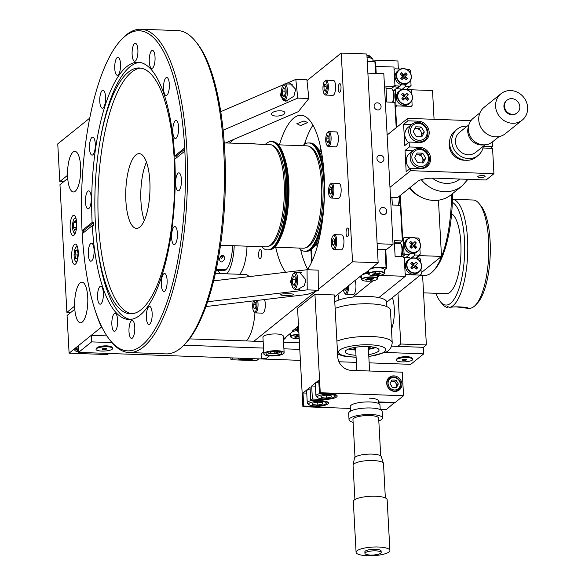 <?xml version="1.0" encoding="UTF-8"?>
<svg xmlns="http://www.w3.org/2000/svg" width="585" height="585" viewBox="0 0 585 585"><rect width="100%" height="100%" fill="white"/><g stroke="black" fill="none" stroke-linecap="round" stroke-linejoin="round"><path stroke-width="0.88" d="M409.522 187.975A27.093 24.694 51.2 0 0 421.302 197.225M386.868 306.657L386.612 301.97A27.093 6.91 176.9 0 0 368.243 296.441A27.093 6.91 176.9 0 0 334.781 301.911M386.743 211.17A3.685 3.356 51.2 0 0 380.945 208.172A3.685 3.356 51.2 0 0 381.91 214.19A3.685 3.356 51.2 0 0 386.743 211.17M383.906 158.849A3.685 3.356 51.2 0 0 378.115 155.851A3.685 3.356 51.2 0 0 379.08 161.869A3.685 3.356 51.2 0 0 383.906 158.849M381.076 106.528A3.685 3.356 51.2 0 0 375.278 103.53A3.685 3.356 51.2 0 0 376.243 109.549A3.685 3.356 51.2 0 0 381.076 106.528M377.42 249.217L386.539 249.539L393.054 244.296L383.811 73.725L367.885 73.154M393.054 244.296L377.128 243.726M398.348 68.928L397.917 60.964L372.908 60.065M304.003 120.978L296.873 123.698L300.602 125.563L307.717 122.521L304.003 120.978M279.389 144.868A81.556 26.34 92.1 0 1 300.968 115.274A81.556 26.34 92.1 0 1 324.163 175.727A81.556 26.34 92.1 0 1 307.425 269.736M312.924 125.168A81.556 26.34 -87.9 0 0 304.419 144.341M238.183 358.122A8.468 2.157 176.9 0 0 238.139 358.378A8.468 2.157 176.9 0 0 243.879 360.104A8.468 2.157 176.9 0 0 253.795 358.685M341.004 86.814A4.307 1.389 -87.9 0 0 339.775 83.626A4.307 1.389 -87.9 0 0 338.24 89.044A4.307 1.389 -87.9 0 0 339.468 92.233A4.307 1.389 -87.9 0 0 341.004 86.814M348.821 231.229A4.307 1.389 -87.9 0 0 347.6 228.033A4.307 1.389 -87.9 0 0 346.064 233.452A4.307 1.389 -87.9 0 0 347.285 236.647A4.307 1.389 -87.9 0 0 348.821 231.229M352.528 261.824L378.159 262.745L366.846 53.981L341.223 53.059L352.528 261.824L318.306 289.385M378.159 262.745L365.259 273.136L364.236 273.093L334.518 297.026M258.797 358.868L256.581 360.66L230.951 359.738L230.848 357.859M293.312 330.211L293.356 331.037L283.381 339.073M258.614 255.396A4.658 1.506 -87.9 0 0 260.347 258.687A4.658 1.506 -87.9 0 0 261.597 252.991A4.658 1.506 -87.9 0 0 259.857 249.7A4.658 1.506 -87.9 0 0 258.614 255.396M285.655 272.274A81.556 26.34 92.1 0 1 275.696 247.221M316.192 291.081L253.956 341.209M233.174 357.947L230.951 359.738M229.459 143.069L234.263 139.201M307.001 80.62L341.223 53.059M298.518 326.02L292.332 331L293.356 331.037M300.624 249.539A81.556 26.34 -87.9 0 0 307.732 269.283M410.721 89.768L432.512 90.543L434.07 119.303M438.45 200.187L441.492 256.405L421.2 272.749M395.065 106.536L395.504 106.185L396.652 127.354M400.33 195.383L402.641 238.036L402.202 238.387M411.606 105.958L411.65 106.762L410.765 106.733M396.645 106.221L395.504 106.185M403.672 238.073L402.641 238.036M441.492 256.405L419.708 255.623L419.657 254.702M416.842 257.934L419.708 255.623M319.98 150.937A81.286 26.252 92.1 0 1 320.748 148.151M394.378 242.68L399.95 242.885L402.341 240.954L394.268 240.662L395.131 256.522L403.204 256.815L403.24 257.554L404.264 257.59L405.281 276.317L378.846 297.611M375.826 66.376L393.946 67.034L394.963 85.761L393.939 85.724L393.976 86.463L391.584 88.386L386.012 88.189M391.584 88.386A8.212 2.654 92.1 0 0 391.175 88.818L394.963 85.761M396.206 127.713L394.831 102.324L386.765 102.031L385.903 86.171L393.976 86.463M402.341 240.954L400.411 205.32L392.338 205.028L391.935 197.511M379.65 275.352L377.53 277.107M405.281 276.317L379.65 275.396M310.92 250.212A4.797 1.55 -87.9 0 0 310.942 249.766M372.879 280.851L352.718 297.092M317.187 246.921A81.286 26.252 92.1 0 1 316.624 244.084M390.144 88.781L390.67 88.357M399.54 243.309A8.212 2.654 92.1 0 1 399.95 242.885M411.877 100.569L412.132 105.41L411.182 106.397L397.061 105.892L395.994 104.825L395.182 89.79L396.133 88.796L400.323 88.942L401.237 89.863M405.829 89.344L410.26 89.3L411.321 90.368L411.504 93.666M403.387 94.836L403.891 94.426M393.434 90.96L396.133 88.796M393.508 91.136L395.182 89.79M395.014 105.614L395.994 104.825M407.694 98.697A4.27 3.89 51.2 0 0 407.716 98.258M396.396 88.452A6.398 2.069 92.1 0 1 395.796 85.732M394.085 69.586L395.05 68.811L400.703 69.015M406.202 69.213L409.178 69.322L410.239 70.39L410.385 73.066M402.465 74.726L403.131 74.185M401.69 89.666L405.91 86.266L404.484 84.84M393.398 90.872L399.409 86.032M406.677 89.176L410.1 86.419L405.91 86.266M410.758 79.969L411.058 85.425L410.1 86.419M403.343 75.948L405.2 74.441M406.582 78.097A4.27 3.89 51.2 0 0 406.597 77.659M405.975 75.436A4.27 3.89 51.2 0 0 404.703 74.024M401.478 84.701L400.169 86.061L395.979 85.907L394.912 84.84L394.1 69.805L395.05 68.811M396.747 88.818L400.169 86.061M399.065 81.271A7.693 7.013 51.2 0 0 409.354 81.644A7.693 7.013 51.2 0 0 408.791 71.136A7.693 7.013 51.2 0 0 398.495 70.763A7.693 7.013 51.2 0 0 399.065 81.271M408.871 71.026A7.963 7.261 -128.8 0 1 408.835 82.478A7.963 7.261 -128.8 0 1 398.809 81.52A7.963 7.261 -128.8 0 1 398.846 70.068A7.963 7.261 -128.8 0 1 408.871 71.026M398.846 70.068L397.646 71.034A7.963 7.261 51.2 0 0 397.61 82.485A7.963 7.261 51.2 0 0 407.643 83.443L408.835 82.478M403.825 77.681L402.027 79.553L403.825 77.681L406.195 79.699L407.394 78.456L405.383 76.445L407.16 74.2L405.822 72.854L403.665 74.719L401.654 72.708L402.889 75.494L402.451 75.955M401.654 72.708L400.462 73.959L402.487 76.335L400.688 78.214L402.027 79.553M401.727 77.132L402.97 78.368M403.694 77.783L404.418 77.03L402.889 75.494M404.418 77.03L407.394 78.456M404.03 74.734L403.116 75.465L403.884 74.726M409.902 91.735A7.693 7.013 51.2 0 0 399.613 91.362A7.693 7.013 51.2 0 0 400.177 101.87A7.693 7.013 51.2 0 0 410.473 102.243A7.693 7.013 51.2 0 0 409.902 91.735M399.921 102.119A7.963 7.261 -128.8 0 1 399.957 90.668A7.963 7.261 -128.8 0 1 409.99 91.626A7.963 7.261 -128.8 0 1 409.953 103.077A7.963 7.261 -128.8 0 1 399.921 102.119M399.957 90.668L398.765 91.633A7.963 7.261 51.2 0 0 398.729 103.084A7.963 7.261 51.2 0 0 408.754 104.042L409.953 103.077M404.944 98.28L407.314 100.298L408.513 99.055L406.48 96.671L408.279 94.799L405.537 97.629L404.008 96.094L401.807 98.814L403.145 100.152L404.944 98.28L403.145 100.152M404.813 98.382L405.537 97.629L408.513 99.055M408.279 94.799L406.941 93.454L404.783 95.318L402.772 93.307L403.869 96.05L405.003 95.326M402.846 97.732L404.081 98.967M402.772 93.307L401.573 94.558L403.584 96.569M412.476 244.662L410.926 245.912M413.617 253.561L415.043 254.987L419.24 255.14L420.191 254.146L419.898 248.691M419.525 241.788L419.379 239.111L418.312 238.044L415.343 237.934M419.24 255.14L415.818 257.897M415.043 254.987L410.831 258.387M409.836 237.737L404.184 237.532L403.233 238.526L404.052 253.561L405.112 254.629L409.31 254.782L410.611 253.422M409.31 254.782L405.888 257.539M405.112 254.629L402.436 256.786M404.052 253.561L401.771 255.396M415.24 248.333A4.27 3.89 51.2 0 0 415.716 246.819M403.233 238.526L402.253 239.316M404.184 237.532L402.239 239.097M410.377 258.577L409.463 257.663L405.266 257.517L404.315 258.504L405.127 273.546L406.195 274.614L420.322 275.118L386.634 302.255M406.195 274.614L405.229 275.389M420.637 262.387L420.461 259.089L419.394 258.022L414.962 258.065M413.237 264.91L412.725 265.319M420.322 275.118L421.273 274.124L421.01 269.29M416.352 268.932A4.27 3.89 51.2 0 0 416.834 267.418M408.747 260.084A7.693 7.013 51.2 0 0 409.317 270.592A7.693 7.013 51.2 0 0 419.613 270.965A7.693 7.013 51.2 0 0 419.043 260.457A7.693 7.013 51.2 0 0 408.747 260.084M419.716 271.228A7.963 7.261 -128.8 0 1 419.087 271.798A7.963 7.261 -128.8 0 1 408.74 270.504A7.963 7.261 -128.8 0 1 408.469 259.967A7.963 7.261 -128.8 0 1 409.098 259.389A7.963 7.261 -128.8 0 1 419.445 260.683A7.963 7.261 -128.8 0 1 419.716 271.228M409.098 259.389L407.899 260.354A7.963 7.261 51.2 0 0 407.277 260.925A7.963 7.261 51.2 0 0 407.548 271.462A7.963 7.261 51.2 0 0 417.895 272.764L419.087 271.798M415.642 265.765L414.728 266.497L417.646 267.776L415.621 265.393L417.419 263.521L414.677 266.343L413.142 264.815L412.703 265.276M417.419 263.521L416.081 262.175L414.136 264.047M413.368 264.786L413.917 264.04L411.913 262.029L413.003 264.771M411.913 262.029L410.714 263.279L412.739 265.656L410.941 267.535L412.279 268.873L414.078 267.001L416.447 269.02L417.646 267.776M411.979 266.446L413.303 267.776L412.279 268.873M413.917 264.04L414.282 264.054M418.494 250.365A7.693 7.013 51.2 0 0 417.924 239.857A7.693 7.013 51.2 0 0 407.635 239.484A7.693 7.013 51.2 0 0 408.198 249.992A7.693 7.013 51.2 0 0 418.494 250.365M407.357 239.367A7.963 7.261 -128.8 0 1 407.979 238.79A7.963 7.261 -128.8 0 1 418.326 240.084A7.963 7.261 -128.8 0 1 418.597 250.629A7.963 7.261 -128.8 0 1 417.975 251.199A7.963 7.261 -128.8 0 1 407.621 249.905A7.963 7.261 -128.8 0 1 407.357 239.367M407.979 238.79L406.787 239.755A7.963 7.261 51.2 0 0 406.158 240.325A7.963 7.261 51.2 0 0 406.429 250.863A7.963 7.261 51.2 0 0 416.776 252.164L417.975 251.199M410.794 241.429L411.891 244.172L412.805 243.44L410.794 241.429L409.595 242.68L411.606 244.691L409.829 246.936L411.167 248.274L413.324 246.409L415.335 248.42L416.535 247.177L414.524 245.166L413.61 245.897L416.535 247.177M414.524 245.166L416.301 242.921L413.558 245.744L412.03 244.216L411.591 244.676M416.301 242.921L414.962 241.576L413.025 243.448M410.867 245.846L412.191 247.177L411.167 248.274M312.156 261.064L311.52 249.312M305.787 143.544L305.633 140.656M294.957 328.887L297.304 329.062M311.571 262.336L310.891 249.802M305.158 143.873L305.07 142.309M289.239 334.357L290.46 334.401M297.348 329.874L293.787 329.83M298.979 334.518A7.693 1.96 176.9 0 0 295.147 334.912A7.693 1.96 176.9 0 0 291.169 337.421A7.693 1.96 176.9 0 0 299.191 338.423M291.045 337.304A7.963 2.033 -3.1 0 1 290.891 337.187A7.963 2.033 -3.1 0 1 290.584 336.667A7.963 2.033 -3.1 0 1 295.015 334.591A7.963 2.033 -3.1 0 1 298.964 334.189M297.392 330.671A7.963 2.033 176.9 0 0 294.818 330.993A7.963 2.033 176.9 0 0 292.851 331.446M299.067 336.104L297.604 335.512L295.908 335.812L297.165 336.397L297.121 335.593M297.165 336.397L294.489 336.945L295.33 337.34L297.875 336.887L297.809 335.607M295.798 336.719L295.33 337.34M298.182 335.783L298.24 336.901L299.132 337.318M298.24 336.901L297.875 336.887M299.089 336.521L298.913 336.097M297.882 331.797A7.963 2.033 -3.1 0 1 297.728 331.68A7.963 2.033 -3.1 0 1 297.421 331.161A7.963 2.033 -3.1 0 1 298.738 329.947M298.54 326.35A7.963 2.033 176.9 0 0 297.224 327.563L297.421 331.161M298.752 330.335A7.693 1.96 176.9 0 0 298.006 331.914A7.693 1.96 176.9 0 0 298.862 332.36M372.66 267.169L386.078 267.652L386.743 267.967L384.279 269.956M367.248 61.388L374.919 61.659L375.555 73.432M385.091 249.488L386.078 267.652M374.919 61.659L375.592 61.973L376.214 73.454M385.742 249.517L386.743 267.967M368.418 271.791L366.985 271.74M366.027 272.515L368.462 272.603M361.574 277.129L359.439 276.961M376.557 278.007A7.693 1.96 176.9 0 0 366.89 277.539A7.693 1.96 176.9 0 0 362.283 280.149A7.693 1.96 176.9 0 0 362.773 280.449A7.693 1.96 176.9 0 0 370.451 281.144A7.693 1.96 176.9 0 0 377.106 279.345A7.693 1.96 176.9 0 0 376.557 278.007M362.159 280.032A7.963 2.033 -3.1 0 1 362.005 279.915A7.963 2.033 -3.1 0 1 361.698 279.396A7.963 2.033 -3.1 0 1 367.789 277.085A7.963 2.033 -3.1 0 1 376.784 277.707A7.963 2.033 -3.1 0 1 377.603 278.533A7.963 2.033 -3.1 0 1 377.354 279.089A7.963 2.033 -3.1 0 1 377.215 279.213M368.506 273.4A7.963 2.033 176.9 0 0 361.757 275.25A7.963 2.033 176.9 0 0 361.501 275.798L361.698 279.396M361.896 275.118A7.693 1.96 -3.1 0 1 362.005 274.994A7.693 1.96 -3.1 0 1 368.499 273.21M366.912 279.447L366.444 280.069L368.996 279.615L368.923 278.336M369.296 278.511L368.996 279.615M369.354 279.63L370.612 280.222L372.309 279.915L371.051 279.33L373.727 278.782L372.886 278.387L369.976 278.826L368.718 278.241L367.022 278.54L368.279 279.125L368.236 278.321M370.612 280.222L370.027 278.826M371.753 278.592L371.965 279.096M368.279 279.125L365.603 279.674L366.444 280.069M368.996 274.526A7.963 2.033 -3.1 0 1 368.842 274.409A7.963 2.033 -3.1 0 1 368.535 273.89A7.963 2.033 -3.1 0 1 374.627 271.579A7.963 2.033 -3.1 0 1 383.621 272.2A7.963 2.033 -3.1 0 1 384.44 273.027A7.963 2.033 -3.1 0 1 384.191 273.583A7.963 2.033 -3.1 0 1 384.053 273.707M384.44 273.027L384.25 269.436A7.963 2.033 176.9 0 0 383.935 268.91A7.963 2.033 176.9 0 0 383.424 268.603A7.963 2.033 176.9 0 0 370.802 268.669M371.131 268.405A7.693 1.96 -3.1 0 1 383.168 268.383A7.693 1.96 -3.1 0 1 383.665 268.683A7.693 1.96 -3.1 0 1 383.782 268.8M369.61 274.943A7.693 1.96 176.9 0 0 377.288 275.637A7.693 1.96 176.9 0 0 383.943 273.839A7.693 1.96 176.9 0 0 383.394 272.5A7.693 1.96 176.9 0 0 373.727 272.032A7.693 1.96 176.9 0 0 369.12 274.643A7.693 1.96 176.9 0 0 369.61 274.943M375.833 274.109L377.449 274.709L379.146 274.409L378.012 273.721L380.564 273.275L379.723 272.881L376.813 273.319L375.555 272.734L373.859 273.034L374.992 273.721L372.448 274.168L373.281 274.562L375.833 274.109L375.76 272.829M377.449 274.709L376.864 273.319M378.59 273.085L378.802 273.583M373.749 273.941L373.281 274.562M367.036 57.491A7.693 1.96 -3.1 0 1 371.789 58.273A7.693 1.96 -3.1 0 1 372.287 58.573A7.693 1.96 -3.1 0 1 372.404 58.69M372.989 61.593L372.872 59.319A7.963 2.033 176.9 0 0 372.557 58.8A7.963 2.033 176.9 0 0 372.045 58.493A7.963 2.033 176.9 0 0 367.051 57.681M367.241 61.279A7.963 2.033 -3.1 0 1 369.895 61.483M218.154 270.467A30.347 9.799 -87.9 0 0 219.982 273.575M226.812 273.824A30.347 9.799 -87.9 0 0 234.212 245.722M239.631 274.285A30.347 9.799 -87.9 0 0 247.031 246.19M240.157 358.195A6.45 1.645 176.9 0 0 240.406 358.693A6.45 1.645 176.9 0 0 245.495 359.599A6.45 1.645 176.9 0 0 251.821 358.62M242.402 358.276L245.188 359.051L245.152 358.378M249.473 358.532L245.188 359.051M366.919 55.275A7.437 1.894 -3.1 0 1 370.203 56.204L371.241 57.081A8.468 2.157 -3.1 0 1 371.57 57.63L371.607 58.193M366.956 55.97A8.468 2.157 -3.1 0 1 371.241 57.081M386.034 88.635L391.475 88.825A7.466 2.413 92.1 0 1 392.279 89.308A7.466 2.413 92.1 0 1 393.595 94.36A7.466 2.413 92.1 0 1 392.469 102.236M392.279 89.308L392.966 90.134A6.61 2.135 92.1 0 1 394.129 94.609A6.61 2.135 92.1 0 1 392.762 102.251M399.102 196.377A7.466 2.413 92.1 0 1 399.175 197.357A7.466 2.413 92.1 0 1 398.049 205.233M399.548 196.012A6.61 2.135 92.1 0 1 399.709 197.606A6.61 2.135 92.1 0 1 398.341 205.247M394.407 243.126L399.84 243.323A7.466 2.413 92.1 0 1 400.645 243.799A7.466 2.413 92.1 0 1 401.968 248.859A7.466 2.413 92.1 0 1 400.835 256.735M400.645 243.799L401.332 244.625A6.61 2.135 92.1 0 1 402.502 249.108A6.61 2.135 92.1 0 1 401.134 256.742M248.135 143.742A7.466 2.413 -87.9 0 0 248.12 143.727A7.466 2.413 -87.9 0 0 247.528 143.471A7.466 2.413 -87.9 0 0 246.914 143.698M255.396 143.998A7.466 2.413 -87.9 0 0 255.382 143.99A7.466 2.413 -87.9 0 0 254.797 143.734L247.528 143.471M360.733 277.1A6.61 2.135 -87.9 0 0 360.886 277.707A6.61 2.135 -87.9 0 0 361.596 279.22A6.61 2.135 -87.9 0 0 361.691 279.33L361.596 279.22M325.852 81.198A6.61 2.135 -87.9 0 0 324.587 81.337A6.61 2.135 -87.9 0 0 322.957 87.501A6.61 2.135 -87.9 0 0 324.141 93.768A6.61 2.135 -87.9 0 0 324.331 93.966A6.61 2.135 -87.9 0 0 327.095 89.293A6.61 2.135 -87.9 0 0 325.852 81.198M324.141 93.768L324.821 94.595A7.466 2.413 -87.9 0 0 325.041 94.814A7.466 2.413 -87.9 0 0 325.626 95.07A7.466 2.413 -87.9 0 0 328.258 88.627A7.466 2.413 -87.9 0 0 326.759 80.401A7.466 2.413 -87.9 0 0 326.167 80.145A7.466 2.413 -87.9 0 0 325.326 80.562L324.587 81.337M325.626 95.07L332.894 95.333A7.466 2.413 -87.9 0 0 335.519 88.891A7.466 2.413 -87.9 0 0 334.02 80.664A7.466 2.413 -87.9 0 0 333.428 80.408L326.167 80.145M323.944 86.595L324.141 90.251L325.289 91.231L326.24 88.562L326.042 84.905L324.894 83.926L323.944 86.595L326.137 86.675M325.618 90.302L324.141 90.251M334.218 235.689A6.61 2.135 -87.9 0 0 332.953 235.835A6.61 2.135 -87.9 0 0 331.322 241.993A6.61 2.135 -87.9 0 0 332.507 248.259A6.61 2.135 -87.9 0 0 332.697 248.457A6.61 2.135 -87.9 0 0 335.468 243.784A6.61 2.135 -87.9 0 0 334.218 235.689M332.507 248.259L333.187 249.086A7.466 2.413 -87.9 0 0 333.406 249.312A7.466 2.413 -87.9 0 0 333.998 249.561A7.466 2.413 -87.9 0 0 336.624 243.119A7.466 2.413 -87.9 0 0 335.125 234.892A7.466 2.413 -87.9 0 0 334.532 234.636A7.466 2.413 -87.9 0 0 333.691 235.06L332.953 235.835M333.998 249.561L341.26 249.824A7.466 2.413 -87.9 0 0 343.885 243.382A7.466 2.413 -87.9 0 0 342.386 235.155A7.466 2.413 -87.9 0 0 341.801 234.899L334.532 234.636M332.309 241.093L332.507 244.742L333.655 245.722L334.605 243.053L334.408 239.404L333.26 238.417L332.309 241.093L334.503 241.174M333.984 244.801L332.507 244.742M331.432 184.187A6.61 2.135 -87.9 0 0 330.167 184.333A6.61 2.135 -87.9 0 0 328.536 190.498A6.61 2.135 -87.9 0 0 329.713 196.765A6.61 2.135 -87.9 0 0 329.911 196.955A6.61 2.135 -87.9 0 0 332.675 192.289A6.61 2.135 -87.9 0 0 331.432 184.187M329.713 196.765L330.401 197.591A7.466 2.413 -87.9 0 0 330.62 197.81A7.466 2.413 -87.9 0 0 331.205 198.066A7.466 2.413 -87.9 0 0 333.83 191.624A7.466 2.413 -87.9 0 0 332.331 183.398A7.466 2.413 -87.9 0 0 331.746 183.142A7.466 2.413 -87.9 0 0 330.905 183.558L330.167 184.333M331.205 198.066L338.474 198.33A7.466 2.413 -87.9 0 0 341.099 191.887A7.466 2.413 -87.9 0 0 339.6 183.661A7.466 2.413 -87.9 0 0 339.007 183.405L331.746 183.142M329.516 189.591L329.721 193.247L330.869 194.227L331.819 191.558L331.622 187.902L330.474 186.922L329.516 189.591L331.717 189.672M331.198 193.299L329.721 193.247M328.638 132.693A6.61 2.135 -87.9 0 0 327.373 132.839A6.61 2.135 -87.9 0 0 325.743 139.003A6.61 2.135 -87.9 0 0 326.927 145.263A6.61 2.135 -87.9 0 0 327.117 145.46A6.61 2.135 -87.9 0 0 329.889 140.788A6.61 2.135 -87.9 0 0 328.638 132.693M326.927 145.263L327.615 146.089A7.466 2.413 -87.9 0 0 327.827 146.316A7.466 2.413 -87.9 0 0 328.419 146.564A7.466 2.413 -87.9 0 0 331.044 140.122A7.466 2.413 -87.9 0 0 329.545 131.896A7.466 2.413 -87.9 0 0 328.953 131.647A7.466 2.413 -87.9 0 0 328.119 132.064L327.373 132.839M328.419 146.564L335.68 146.828A7.466 2.413 -87.9 0 0 338.305 140.385A7.466 2.413 -87.9 0 0 336.806 132.159A7.466 2.413 -87.9 0 0 336.221 131.903L328.953 131.647M326.73 138.097L326.927 141.745L328.075 142.725L329.026 140.056L328.828 136.407L327.68 135.427L326.73 138.097L328.924 138.177M328.404 141.804L326.927 141.745M253.407 300.887A6.61 2.135 -87.9 0 0 253.868 311.586A6.61 2.135 -87.9 0 0 254.058 311.783A6.61 2.135 -87.9 0 0 256.588 308.58A6.61 2.135 -87.9 0 0 256.42 300.529M253.868 311.586L254.555 312.412A7.466 2.413 -87.9 0 0 254.767 312.639A7.466 2.413 -87.9 0 0 255.36 312.895A7.466 2.413 -87.9 0 0 257.729 308.478A7.466 2.413 -87.9 0 0 257.568 300.39M255.36 312.895L262.621 313.158A7.466 2.413 -87.9 0 0 265.115 307.973A7.466 2.413 -87.9 0 0 264.471 299.571M253.671 304.419L253.868 308.076L255.016 309.055L255.967 306.379L255.769 302.73L254.621 301.75L253.671 304.419L255.872 304.5M255.352 308.127L253.868 308.076M343.461 289.831A6.61 2.135 -87.9 0 0 343.79 291.476A6.61 2.135 -87.9 0 0 344.506 292.99A6.61 2.135 -87.9 0 0 347.6 286.489M344.506 292.99L345.187 293.816A7.466 2.413 -87.9 0 0 345.991 294.292L353.26 294.555A7.466 2.413 -87.9 0 0 355.658 289.992A7.466 2.413 -87.9 0 0 355.402 281.816A7.466 2.413 -87.9 0 0 354.927 280.595M345.991 294.292A7.466 2.413 -87.9 0 0 348.682 285.619M346.422 287.857L345.925 287.842M344.58 288.924L345.018 290.452L346.232 289.48L346.481 287.396M338.854 300.032A7.466 2.413 -87.9 0 0 338.313 295.586A7.466 2.413 -87.9 0 0 337.83 294.365M398.656 86.01A4.27 1.375 -87.9 0 0 398.758 86.383A4.27 1.375 -87.9 0 0 398.794 86.521M246.168 340.923A33.871 10.94 -87.9 0 0 254.958 312.77M249.108 276.632A33.871 10.94 -87.9 0 0 245.473 274.497L215.412 273.407M286.445 336.609A30.457 9.835 92.1 0 1 283.418 339.709M296.858 272.339L299.242 272.003L305.999 279.937L304.237 285.824L297.29 289.721L295.001 289.217M293.143 288.032L290.526 281.78L292.178 276.076M284.851 295.418A6.771 0.863 -0.5 0 1 280.273 294.635A6.771 0.863 -0.5 0 1 289.246 293.743A6.771 0.863 -0.5 0 1 293.824 294.526A6.771 0.863 -0.5 0 1 284.851 295.418M213.664 280.858L307.052 269.729L307.213 289.882L318.313 290.277L307.315 294.46L205.971 306.547M307.052 269.729L318.152 270.124L318.313 290.277M207.638 301.75L307.213 289.882M287.988 84.028L290.321 83.692L295.674 89.227L293.897 96.225L285.809 101.315L280.449 95.772L281.48 90.178M276.069 116.057A6.771 2.559 -5.9 0 1 271.433 114.126A6.771 2.559 -5.9 0 1 280.273 110.799A6.771 2.559 -5.9 0 1 284.91 112.729A6.771 2.559 -5.9 0 1 276.069 116.057M285.261 83.926L295.813 79.392L297.758 98.112L308.858 98.507L298.343 111.647L225.591 142.93M220.728 111.676L283.93 84.503M295.813 79.392L306.913 79.794L308.858 98.507M223.119 130.199L297.758 98.112M286.087 90.426A7.437 2.398 -87.9 0 0 283.14 85.33A7.437 2.398 -87.9 0 0 281.319 94.265A7.437 2.398 -87.9 0 0 282.635 99.304A7.437 2.398 -87.9 0 0 285.144 97.856A7.437 2.398 -87.9 0 0 286.087 90.426M282.635 99.304L283.462 100.298A8.468 2.735 -87.9 0 0 284.376 100.839A8.468 2.735 -87.9 0 0 287.396 90.192A8.468 2.735 -87.9 0 0 284.983 83.918A8.468 2.735 -87.9 0 0 284.032 84.394L283.14 85.33M285.063 91.18L282.219 91.077L282.475 95.801L284.39 95.867M282.219 91.077L283.447 87.626L284.939 88.891L285.195 93.615L283.959 97.066L282.475 95.801M294.76 273.524A7.437 2.398 -87.9 0 0 293.341 273.685A7.437 2.398 -87.9 0 0 291.505 280.617A7.437 2.398 -87.9 0 0 292.836 287.659A7.437 2.398 -87.9 0 0 293.056 287.878A7.437 2.398 -87.9 0 0 296.164 282.628A7.437 2.398 -87.9 0 0 294.76 273.524M292.836 287.659L293.663 288.661A8.468 2.735 -87.9 0 0 293.911 288.91A8.468 2.735 -87.9 0 0 294.577 289.202A8.468 2.735 -87.9 0 0 297.553 281.897A8.468 2.735 -87.9 0 0 295.856 272.566A8.468 2.735 -87.9 0 0 295.184 272.274A8.468 2.735 -87.9 0 0 294.233 272.749L293.341 273.685M292.42 279.433L292.675 284.156L294.16 285.421L295.396 281.97L295.14 277.246L293.655 275.981L292.42 279.433L295.264 279.535M294.591 284.23L292.675 284.156M117.161 57.586A8.994 2.903 -87.9 0 0 114.711 67.392A8.994 2.903 -87.9 0 0 117.307 75.26A8.994 2.903 -87.9 0 0 118.104 74.953A8.994 2.903 -87.9 0 0 120.554 65.154A8.994 2.903 -87.9 0 0 117.958 57.279A8.994 2.903 -87.9 0 0 117.161 57.586M175.237 120.817A8.994 2.903 -87.9 0 0 172.787 130.623A8.994 2.903 -87.9 0 0 175.383 138.491A8.994 2.903 -87.9 0 0 176.18 138.192A8.994 2.903 -87.9 0 0 178.63 128.386A8.994 2.903 -87.9 0 0 176.034 120.51A8.994 2.903 -87.9 0 0 175.237 120.817M87.882 191.163A8.994 2.903 -87.9 0 0 85.432 200.969A8.994 2.903 -87.9 0 0 88.028 208.845A8.994 2.903 -87.9 0 0 88.825 208.538A8.994 2.903 -87.9 0 0 91.275 198.732A8.994 2.903 -87.9 0 0 88.679 190.864A8.994 2.903 -87.9 0 0 87.882 191.163M91.911 137.453A8.994 2.903 -87.9 0 0 89.461 147.259A8.994 2.903 -87.9 0 0 92.057 155.127A8.994 2.903 -87.9 0 0 92.854 154.82A8.994 2.903 -87.9 0 0 95.304 145.021A8.994 2.903 -87.9 0 0 92.708 137.146A8.994 2.903 -87.9 0 0 91.911 137.453M102.192 90.543A8.994 2.903 -87.9 0 0 99.742 100.349A8.994 2.903 -87.9 0 0 102.338 108.218A8.994 2.903 -87.9 0 0 103.135 107.918A8.994 2.903 -87.9 0 0 105.585 98.112A8.994 2.903 -87.9 0 0 102.989 90.236A8.994 2.903 -87.9 0 0 102.192 90.543M134.535 43.59A8.994 2.903 -87.9 0 0 132.086 53.396A8.994 2.903 -87.9 0 0 134.682 61.264A8.994 2.903 -87.9 0 0 135.479 60.964A8.994 2.903 -87.9 0 0 137.928 51.158A8.994 2.903 -87.9 0 0 135.332 43.29A8.994 2.903 -87.9 0 0 134.535 43.59M151.676 50.698A8.994 2.903 -87.9 0 0 149.226 60.496A8.994 2.903 -87.9 0 0 151.822 68.372A8.994 2.903 -87.9 0 0 152.619 68.065A8.994 2.903 -87.9 0 0 155.069 58.259A8.994 2.903 -87.9 0 0 152.473 50.39A8.994 2.903 -87.9 0 0 151.676 50.698M82.127 232.179L82.214 233.751A160.136 51.714 -87.9 0 0 110.389 340.638A160.136 51.714 -87.9 0 0 164.144 309.999A160.136 51.714 -87.9 0 0 184.853 151.091L184.684 147.946L174.608 156.063A128.7 41.564 -87.9 0 0 138.082 62.229A128.7 41.564 -87.9 0 0 92.116 222.497L82.039 230.607L82.127 232.179M184.684 147.946A160.136 51.714 -87.9 0 0 121.234 39.787L122.645 38.31A161.76 52.24 92.1 0 1 140.809 29.25A161.76 52.24 92.1 0 1 186.827 149.153A161.76 52.24 92.1 0 1 129.161 352.558A161.76 52.24 92.1 0 1 111.691 342.218L110.389 340.638M184.853 151.091L174.776 159.2A128.7 41.564 -87.9 0 1 128.81 319.468A128.7 41.564 -87.9 0 1 92.284 225.634L93.827 225.693A128.7 41.564 -87.9 0 1 93.732 224.128A128.7 41.564 -87.9 0 1 93.651 222.556L92.116 222.497M178.074 173.16A8.994 2.903 -87.9 0 0 175.624 182.966A8.994 2.903 -87.9 0 0 178.22 190.834A8.994 2.903 -87.9 0 0 179.01 190.534A8.994 2.903 -87.9 0 0 181.46 180.728A8.994 2.903 -87.9 0 0 178.864 172.86A8.994 2.903 -87.9 0 0 178.074 173.16M174.037 226.878A8.994 2.903 -87.9 0 0 171.588 236.684A8.994 2.903 -87.9 0 0 174.184 244.552A8.994 2.903 -87.9 0 0 174.981 244.245A8.994 2.903 -87.9 0 0 177.43 234.446A8.994 2.903 -87.9 0 0 174.835 226.57A8.994 2.903 -87.9 0 0 174.037 226.878M163.756 273.787A8.994 2.903 -87.9 0 0 161.306 283.586A8.994 2.903 -87.9 0 0 163.902 291.462A8.994 2.903 -87.9 0 0 164.699 291.154A8.994 2.903 -87.9 0 0 167.149 281.348A8.994 2.903 -87.9 0 0 164.553 273.48A8.994 2.903 -87.9 0 0 163.756 273.787M148.787 306.745A8.994 2.903 -87.9 0 0 146.338 316.551A8.994 2.903 -87.9 0 0 148.934 324.419A8.994 2.903 -87.9 0 0 149.731 324.112A8.994 2.903 -87.9 0 0 152.18 314.313A8.994 2.903 -87.9 0 0 149.584 306.438A8.994 2.903 -87.9 0 0 148.787 306.745M131.413 320.734A8.994 2.903 -87.9 0 0 128.963 330.54A8.994 2.903 -87.9 0 0 131.559 338.415A8.994 2.903 -87.9 0 0 132.356 338.108A8.994 2.903 -87.9 0 0 134.806 328.302A8.994 2.903 -87.9 0 0 132.21 320.434A8.994 2.903 -87.9 0 0 131.413 320.734M114.28 313.633A8.994 2.903 -87.9 0 0 111.83 323.439A8.994 2.903 -87.9 0 0 114.426 331.307A8.994 2.903 -87.9 0 0 115.216 331.008A8.994 2.903 -87.9 0 0 117.665 321.202A8.994 2.903 -87.9 0 0 115.07 313.326A8.994 2.903 -87.9 0 0 114.28 313.633M99.984 286.518A8.994 2.903 -87.9 0 0 97.534 296.317A8.994 2.903 -87.9 0 0 100.13 304.193A8.994 2.903 -87.9 0 0 100.927 303.886A8.994 2.903 -87.9 0 0 103.377 294.079A8.994 2.903 -87.9 0 0 100.781 286.211A8.994 2.903 -87.9 0 0 99.984 286.518M90.719 243.514A8.994 2.903 -87.9 0 0 88.269 253.312A8.994 2.903 -87.9 0 0 90.865 261.188A8.994 2.903 -87.9 0 0 91.655 260.881A8.994 2.903 -87.9 0 0 94.105 251.075A8.994 2.903 -87.9 0 0 91.509 243.206A8.994 2.903 -87.9 0 0 90.719 243.514M176.253 158.016A128.7 41.564 -87.9 0 0 176.231 157.687A128.7 41.564 -87.9 0 0 176.143 156.115L174.608 156.063M139.727 62.39A128.7 41.564 -87.9 0 0 99.406 144.817L99.099 146.784A123.011 39.729 -87.9 0 0 95.355 222.651A123.011 39.729 -87.9 0 0 96.02 232.325A123.011 39.729 -87.9 0 0 130.353 313.831A123.011 39.729 -87.9 0 0 174.206 159.149A123.011 39.729 -87.9 0 0 139.208 67.962A123.011 39.729 -87.9 0 0 99.099 146.784M96.02 232.325L96.181 234.314A128.7 41.564 -87.9 0 0 130.462 319.425M140.744 68.109A123.011 39.729 -87.9 0 0 98.426 222.761A123.011 39.729 -87.9 0 0 131.888 313.794M149.84 181.357A37.389 12.073 -87.9 0 0 139.201 153.643A37.389 12.073 -87.9 0 0 125.87 200.662A37.389 12.073 -87.9 0 0 136.51 228.377A37.389 12.073 -87.9 0 0 149.84 181.357M146.44 162.089A37.389 12.073 -87.9 0 0 140.941 201.203A37.389 12.073 -87.9 0 0 144.334 220.472M129.161 352.558L166.06 353.888A161.76 52.24 -87.9 0 0 184.224 344.828A161.76 52.24 -87.9 0 0 223.733 150.484A161.76 52.24 -87.9 0 0 195.178 40.928A161.76 52.24 -87.9 0 0 177.716 30.581L140.809 29.25M195.178 40.928L196.48 42.5A160.136 51.714 92.1 0 1 224.75 150.959A160.136 51.714 92.1 0 1 185.642 343.351L184.224 344.828M165.964 77.812A8.994 2.903 -87.9 0 0 163.515 87.618A8.994 2.903 -87.9 0 0 166.111 95.487A8.994 2.903 -87.9 0 0 166.908 95.187A8.994 2.903 -87.9 0 0 169.357 85.381A8.994 2.903 -87.9 0 0 166.762 77.505A8.994 2.903 -87.9 0 0 165.964 77.812M184.75 149.19L176.143 156.115M93.651 222.556L83.575 230.665L83.677 232.567M82.214 233.751L92.284 225.634M83.575 230.665L82.046 230.614A160.136 51.714 -87.9 0 1 121.234 39.787M76.672 222.848A10.164 3.283 -87.9 0 0 73.783 215.317A10.164 3.283 -87.9 0 0 70.156 228.091A10.164 3.283 -87.9 0 0 73.052 235.623A10.164 3.283 -87.9 0 0 76.672 222.848M78.229 251.623A10.164 3.283 -87.9 0 0 75.341 244.091A10.164 3.283 -87.9 0 0 71.721 256.873A10.164 3.283 -87.9 0 0 74.609 264.405A10.164 3.283 -87.9 0 0 78.229 251.623M78.317 347.753A11.005 2.808 176.9 0 0 74.792 350.035A11.005 2.808 176.9 0 0 78.544 351.921M101.863 327.015L101.468 327.103A163.383 52.767 92.1 0 1 94.331 307.739M63.692 181.701L59.802 181.562L57.761 143.888L89.688 118.17M70.778 312.507L66.887 312.368L59.97 184.699L67.721 178.462A20.321 6.559 -87.9 0 0 73.396 191.968A20.321 6.559 -87.9 0 0 80.686 171.895A20.321 6.559 -87.9 0 0 74.858 151.354A20.321 6.559 -87.9 0 0 67.553 175.317L59.802 181.562M108.898 353.464L107.538 354.561L69.096 353.179L67.056 315.505L74.807 309.26A20.321 6.559 -87.9 0 0 80.481 322.774A20.321 6.559 -87.9 0 0 87.772 302.701A20.321 6.559 -87.9 0 0 81.944 282.16A20.321 6.559 -87.9 0 0 74.631 306.123L66.887 312.368M101.468 327.103L69.096 353.179M268.866 246.153A50.581 16.336 -87.9 0 0 271.915 244.581A50.581 16.336 -87.9 0 0 285.692 191.631A50.581 16.336 -87.9 0 0 272.493 145.438M272.873 248.091A54.193 17.499 -87.9 0 0 287.63 189.028A54.193 17.499 -87.9 0 0 271.988 141.614A54.193 17.499 92.1 0 1 287.272 179.544A54.193 17.499 92.1 0 1 278.796 239.843A54.193 17.499 92.1 0 1 268.084 249.927A54.193 17.499 -87.9 0 0 272.873 248.091M261.707 246.716A54.193 17.499 -87.9 0 0 267.316 249.897A54.193 17.499 -87.9 0 0 272.105 248.069A54.193 17.499 -87.9 0 0 286.862 189.006A54.193 17.499 -87.9 0 0 271.221 141.592A54.193 17.499 -87.9 0 0 266.438 143.42A54.193 17.499 -87.9 0 0 265.393 144.363M220.545 245.232L265.89 246.863A51.209 16.541 -87.9 0 0 284.142 182.469A51.209 16.541 -87.9 0 0 269.575 144.51L224.238 142.879M306.284 247.499A50.581 16.336 -87.9 0 0 309.333 245.927A50.581 16.336 -87.9 0 0 323.11 192.977A50.581 16.336 -87.9 0 0 309.911 146.784M318.452 242.168L312.609 248.281A54.193 17.499 -87.9 0 1 311.315 249.481A54.193 17.499 -87.9 0 1 306.525 251.316L305.502 251.279A54.193 17.499 -87.9 0 0 310.284 249.444A54.193 17.499 -87.9 0 0 322.43 220.845A54.193 17.499 92.1 0 1 310.284 249.444A54.193 17.499 92.1 0 1 305.502 251.279L304.734 251.25A54.193 17.499 -87.9 0 0 309.516 249.415A54.193 17.499 -87.9 0 0 324.28 190.352A54.193 17.499 -87.9 0 0 308.639 142.937A54.193 17.499 -87.9 0 0 303.849 144.773A54.193 17.499 -87.9 0 0 302.811 145.709M299.118 248.062A54.193 17.499 -87.9 0 0 304.734 251.25M324.097 174.535A54.193 17.499 -87.9 0 0 309.406 142.967A54.193 17.499 92.1 0 1 324.097 174.535M280.734 237.254A51.209 16.541 -87.9 0 0 288.756 182.637A51.209 16.541 -87.9 0 0 283.696 155.164M274.687 247.184L303.301 248.215A51.209 16.541 -87.9 0 0 321.56 183.822A51.209 16.541 -87.9 0 0 306.993 145.862L278.372 144.831M288.975 190.132A51.209 16.541 -87.9 0 0 288.522 202.761M271.221 141.592L272.756 141.643A54.193 17.499 92.1 0 1 288.039 179.573A54.193 17.499 92.1 0 1 279.564 239.872A54.193 17.499 92.1 0 1 268.859 249.956L267.316 249.897M312.609 248.281A54.193 17.499 -87.9 0 0 320.492 232.859M323.037 162.418A54.193 17.499 -87.9 0 0 316.28 146.469A54.193 17.499 -87.9 0 0 310.43 143.003L308.639 142.937M223.558 255.162L222.987 256.705L221.05 258.709M221.635 255.287L219.36 258.636M392.367 297.633A20.321 6.559 92.1 0 1 394.29 308.617A20.321 6.559 92.1 0 1 391.475 329.084M87.743 297.568A20.321 6.559 92.1 0 1 80.481 322.774A20.321 6.559 92.1 0 1 74.683 307.359A20.321 6.559 92.1 0 1 81.944 282.16A20.321 6.559 92.1 0 1 87.743 297.568M78.039 154.191A20.321 6.559 92.1 0 1 80.269 177.145A20.321 6.559 92.1 0 1 73.396 191.968A20.321 6.559 92.1 0 1 70.215 189.13A20.321 6.559 92.1 0 1 67.984 166.177A20.321 6.559 92.1 0 1 74.858 151.354A20.321 6.559 92.1 0 1 78.039 154.191M112.035 342.62L91.596 341.881L91.238 335.344L78.214 345.83L78.566 352.375L300.383 360.367M91.596 341.881L78.566 352.375M411.986 358.188A7.561 1.93 176.9 0 0 406.867 356.689A7.561 1.93 176.9 0 0 396.893 359.007M111.845 347.373A7.561 1.93 176.9 0 0 106.726 345.867A7.561 1.93 176.9 0 0 96.752 348.185M338.956 361.757L356.375 362.386M369.157 362.846L410.743 364.345L423.767 353.852L385.23 352.462M299.783 349.384L283.908 348.814M263.521 348.082L183.858 345.208M423.767 353.852L423.416 347.314L391.679 346.174M299.432 342.847L283.557 342.276M263.162 341.538L189.46 338.883M106.901 335.907L91.238 335.344M393.895 375.884A8.044 7.334 51.2 0 0 389.266 377.384A8.044 7.334 51.2 0 0 387.263 385.939A8.044 7.334 51.2 0 0 394.736 391.416A8.044 7.334 51.2 0 0 399.358 389.917A8.044 7.334 51.2 0 0 401.361 381.361A8.044 7.334 51.2 0 0 393.895 375.884M389.127 378.444A8.044 7.334 51.2 0 0 387.95 378.802M320.258 392.732L403.548 395.731L402.275 372.192L351.278 370.349A13.55 12.351 -128.8 0 1 337.75 356.806L334.401 294.964L314.927 294.262L320.258 392.732L319.447 393.391L318.737 380.308L311.681 385.99L312.39 399.072L322.642 399.438A11.005 2.808 176.9 0 0 337.157 396.001A11.005 2.808 176.9 0 0 329.699 393.756L319.447 393.391M311.681 385.99L315.425 386.122M303.001 392.981L303.703 406.063L313.955 406.436A11.005 2.808 176.9 0 0 328.477 402.999A11.005 2.808 176.9 0 0 321.011 400.754L310.759 400.381L310.05 387.299L303.001 392.981L306.745 393.12M312.39 399.072L310.759 400.381M314.927 294.262L297.56 308.251L302.891 406.721L350.32 408.425M303.703 406.063L302.891 406.721M394.568 402.487L386.18 409.719L380.228 409.507M378.488 402.363L394.59 402.948M397.69 390.904A8.044 7.334 51.2 0 0 398.297 389.829M403.548 395.731L395.138 402.509L378.458 401.91M388.074 378.758L388.769 378.78M378.407 400.974A13.55 3.459 176.9 0 0 369.223 398.151M480.256 177.474A3.685 0.943 -3.1 0 1 477.755 176.721A3.685 0.943 -3.1 0 1 482.618 175.566A3.685 0.943 -3.1 0 1 485.119 176.319A3.685 0.943 -3.1 0 1 480.256 177.474M482.991 147.998L492.57 148.341L493.937 173.686L486.128 179.975L435.13 178.14A13.55 3.459 176.9 0 0 417.975 181.174L397.442 197.708L390.517 197.459M404.761 145.563L409.105 142.067L419.357 142.433A11.005 10.033 51.2 0 0 425.683 140.378A11.005 10.033 51.2 0 0 428.425 128.678A11.005 10.033 51.2 0 0 418.202 121.183L407.95 120.81L403.613 124.312L404.761 145.563M405.025 150.469L406.18 171.727L410.524 168.224L420.769 168.597A11.005 10.033 51.2 0 0 427.101 166.542A11.005 10.033 51.2 0 0 429.843 154.842A11.005 10.033 51.2 0 0 419.62 147.347L409.368 146.974L405.025 150.469L412.952 150.754M424.659 167.953A11.005 10.033 51.2 0 0 425.229 166.959M409.105 142.067L409.368 146.974M387.131 135.018L407.818 118.36L407.95 120.81M389.968 187.339L410.655 170.681L493.937 173.686M410.524 168.224L410.655 170.681M407.818 118.36L470.954 120.634M492.234 142.096L492.482 146.703L483.342 146.374M490.537 148.268L492.482 146.703M411.54 124.598L403.613 124.312M423.24 141.789A11.005 10.033 51.2 0 0 423.811 140.802M263.718 351.79L261.473 353.596L261.107 355.541L261.685 358.517L265.89 358.737L269.436 355.885M264.369 352.989A10.164 2.589 176.9 0 0 263.835 353.888A10.164 2.589 176.9 0 0 272.398 355.98A10.164 2.589 176.9 0 0 283.593 353.684A10.164 2.589 176.9 0 0 284.127 352.784A10.164 2.589 176.9 0 0 275.564 350.693A10.164 2.589 176.9 0 0 264.369 352.989M284.127 352.784L283.22 336.046A10.164 2.589 176.9 0 0 274.658 333.947A10.164 2.589 176.9 0 0 263.462 336.243A10.164 2.589 176.9 0 0 262.928 337.143L263.835 353.888M281.59 353.611A8.044 2.055 176.9 0 0 282.014 352.901A8.044 2.055 176.9 0 0 275.228 351.241A8.044 2.055 176.9 0 0 266.372 353.062A8.044 2.055 176.9 0 0 265.948 353.771A8.044 2.055 176.9 0 0 272.727 355.431A8.044 2.055 176.9 0 0 281.59 353.611M479.013 203.478L480.965 205.84A51.751 16.716 92.1 0 1 490.098 240.896A51.751 16.716 92.1 0 1 477.462 303.074L475.342 305.29A54.193 17.499 -87.9 0 0 488.577 240.179A54.193 17.499 -87.9 0 0 479.013 203.478A54.193 17.499 -87.9 0 0 473.163 200.011L452.417 199.266A54.193 17.499 92.1 0 1 467.554 239.426A54.193 17.499 92.1 0 1 449.865 307.388C456.907 305.977 471.525 307.761 467.276 308.251L456.571 306.898M467.093 308.244L469.258 308.324A54.193 17.499 -87.9 0 0 475.342 305.29M467.868 308.12L467.276 308.251M448.775 306.913L446.925 307.366A54.193 17.499 92.1 0 1 442.384 304.098L440.432 301.75A51.765 16.716 92.1 0 1 435.979 293.297M449.865 307.388L447.437 306.569L446.867 307.059M452.329 202.322A51.765 16.716 92.1 0 1 464.475 239.967A51.765 16.716 92.1 0 1 457.879 291.666A51.765 16.716 92.1 0 1 440.432 301.75M423.547 292.851L446.435 293.677A40.372 13.038 -87.9 0 0 460.826 242.907A40.372 13.038 -87.9 0 0 451.627 213.701M420.22 275.206L424.776 275.367A73.973 23.89 -87.9 0 0 433.083 271.221A73.973 23.89 -87.9 0 0 442.231 254.884L443.328 253.415A9.294 2.998 92.1 0 1 442.245 254.841M443.328 253.415L442.772 253.393M442.231 254.884A73.973 23.89 -87.9 0 0 442.64 253.751A73.973 23.89 -87.9 0 0 443.05 252.588A73.973 23.89 -87.9 0 0 451.459 194.498M443.437 253.788A72.343 23.363 92.1 0 1 434.494 269.743L433.083 271.221M452.468 193.686A72.343 23.363 92.1 0 1 444.249 251.492L443.05 252.588M389.895 550.463L387.146 499.714A16.936 4.322 176.9 0 0 375.665 496.255A16.936 4.322 176.9 0 0 353.325 501.542L356.075 552.291A16.936 4.322 -3.1 0 1 378.415 547.012A16.936 4.322 -3.1 0 1 389.895 550.463A16.936 4.322 -3.1 0 1 367.563 555.75A16.936 4.322 -3.1 0 1 356.075 552.291M385.354 497.923L383.497 463.656A15.239 3.89 176.9 0 0 383.453 463.4A15.239 3.89 176.9 0 0 373.164 460.541A15.239 3.89 176.9 0 0 353.084 465.046A15.239 3.89 176.9 0 0 353.062 465.302L354.919 499.568M353.084 465.046L354.488 458.092A13.455 3.43 -3.1 0 1 372.221 454.121A13.455 3.43 -3.1 0 1 381.303 456.636L383.453 463.4M380.703 455.898L378.663 418.18A12.87 3.283 176.9 0 0 369.939 415.555A12.87 3.283 176.9 0 0 352.96 419.569L355 457.287M378.809 420.929A16.797 4.285 176.9 0 0 382.583 417.968A16.797 4.285 176.9 0 0 371.197 414.538A16.797 4.285 176.9 0 0 349.033 419.781A16.797 4.285 176.9 0 0 353.106 422.319M349.033 419.781L348.682 413.244A16.797 4.285 -3.1 0 1 370.839 407.994A16.797 4.285 -3.1 0 1 382.232 411.423L382.583 417.968M381.186 552.511L381.106 550.938A8.131 2.077 176.9 0 0 375.592 549.278A8.131 2.077 176.9 0 0 364.872 551.816L364.952 553.388A8.131 2.077 176.9 0 0 370.466 555.048A8.131 2.077 176.9 0 0 381.186 552.511A8.131 2.077 176.9 0 0 375.68 550.851A8.131 2.077 176.9 0 0 364.952 553.388M350.466 411.167L350.225 406.597A14.903 3.802 -3.1 0 1 369.881 401.946A14.903 3.802 -3.1 0 1 379.987 404.988L380.228 409.551M500.994 93.724L484.146 107.296A16.936 15.437 51.2 0 0 479.927 125.3A16.936 15.437 51.2 0 0 495.656 136.832A16.936 15.437 51.2 0 0 505.389 133.673L522.237 120.108A16.936 15.437 -128.8 0 1 512.504 123.267A16.936 15.437 -128.8 0 1 496.775 111.735A16.936 15.437 -128.8 0 1 500.994 93.724A16.936 15.437 -128.8 0 1 510.734 90.565A16.936 15.437 -128.8 0 1 526.456 102.097A16.936 15.437 -128.8 0 1 522.237 120.108M479.971 112.832L473.214 118.28A15.239 13.894 51.2 0 0 468.819 125.095A15.239 13.894 51.2 0 0 483.568 144.861A15.239 13.894 51.2 0 0 484.731 144.861A15.239 13.894 51.2 0 0 492.329 142.016L499.093 136.576M484.731 144.861L482.216 144.978A13.455 12.263 -128.8 0 1 481.184 144.978A13.455 12.263 -128.8 0 1 468.168 127.53L468.819 125.095M468.899 124.788L459.561 132.312A12.87 11.729 51.2 0 0 456.351 146.001A12.87 11.729 51.2 0 0 468.307 154.769A12.87 11.729 51.2 0 0 475.707 152.363L485.045 144.839M467.225 126.141A16.797 15.312 51.2 0 0 466.757 126.119A16.797 15.312 51.2 0 0 457.097 129.256A16.797 15.312 51.2 0 0 452.907 147.12A16.797 15.312 51.2 0 0 468.512 158.557A16.797 15.312 51.2 0 0 478.172 155.42A16.797 15.312 51.2 0 0 483.371 146.191M478.172 155.42L476 157.175A16.797 15.312 -128.8 0 1 466.34 160.305A16.797 15.312 -128.8 0 1 450.742 148.868A16.797 15.312 -128.8 0 1 454.925 131.003L457.097 129.256M507.041 100.167L506.522 100.583A8.131 7.408 51.2 0 0 504.497 109.227A8.131 7.408 51.2 0 0 512.043 114.762A8.131 7.408 51.2 0 0 516.716 113.249L517.235 112.825A8.131 7.408 51.2 0 0 519.261 104.181A8.131 7.408 51.2 0 0 511.714 98.646A8.131 7.408 51.2 0 0 507.041 100.167A8.131 7.408 51.2 0 0 505.016 108.81A8.131 7.408 51.2 0 0 512.562 114.346A8.131 7.408 51.2 0 0 517.235 112.825M465.163 160.224A14.903 13.579 -128.8 0 1 464.066 160.224A14.903 13.579 -128.8 0 1 449.638 140.941M409.851 187.712A30.486 27.78 51.2 0 0 451.167 194.739L462.026 185.993A30.486 27.78 -128.8 0 1 421.251 179.661M355.987 355.256A16.936 4.322 -3.1 0 1 345.223 351.834A16.936 4.322 -3.1 0 1 347.38 349.545A16.936 4.322 -3.1 0 1 366.298 346.517A16.936 4.322 -3.1 0 1 379.043 350.005A16.936 4.322 -3.1 0 1 376.879 352.287A16.936 4.322 -3.1 0 1 368.704 354.568M375.431 347.57A16.936 4.322 -3.1 0 1 368.418 349.34M355.702 350.027A16.936 4.322 -3.1 0 1 348.543 349.033M336.901 341.15A30.486 7.773 -3.1 0 1 370.78 336.485A30.486 7.773 -3.1 0 1 392.213 342.73L390.444 310.028A30.486 7.773 176.9 0 0 369.011 303.783A30.486 7.773 176.9 0 0 335.132 308.449M397.983 293.107L400.74 344.009L397.785 346.393M422.597 275.286L426.37 344.938L400.74 344.009M426.37 344.938L423.416 347.314M224.874 258.585C222.139 262.936 220.289 263.053 219.316 258.914C221.788 254.226 223.638 254.117 224.874 258.585M232.618 245.663A25.404 8.205 92.1 0 1 226.102 269.495L216.333 269.144M216.084 270.307L223.507 270.658A25.404 8.205 92.1 0 0 225.408 270.058L216.209 269.729M218.22 269.802L218.914 269.239A6.347 5.791 -128.8 0 1 217.986 269.787M221.664 269.926A25.404 8.205 92.1 0 1 221.013 269.312M221.13 256.647L222.987 256.713M217.042 269.173A5.367 4.892 -128.8 0 1 216.611 269.743M218.022 269.21A6.121 5.579 -128.8 0 1 217.73 269.656M217.079 270.431L216.779 270.672A6.121 5.579 -128.8 0 1 215.887 271.25M218.534 269.224A6.121 5.579 -128.8 0 1 217.437 269.773M371.212 346.81A11.276 2.874 -3.1 0 1 369.296 347.468A11.276 2.874 -3.1 0 1 368.331 347.709M374.4 347.322A15.393 3.927 -3.1 0 1 372.016 348.119A15.393 3.927 -3.1 0 1 368.396 348.909M355.68 349.596A15.393 3.927 -3.1 0 1 349.545 348.667M355.614 348.397A11.276 2.874 -3.1 0 1 352.653 347.812M326.262 402.999A8.804 2.245 176.9 0 0 316.916 401.376A8.804 2.245 176.9 0 0 308.712 404.184A8.804 2.245 176.9 0 0 309.034 404.644A8.804 2.245 176.9 0 0 317.604 405.836A8.804 2.245 176.9 0 0 325.999 403.723A8.804 2.245 176.9 0 0 326.262 402.999M311.754 400.418A10.164 2.589 176.9 0 0 307.271 402.831A10.164 2.589 176.9 0 0 307.286 402.963A10.164 2.589 176.9 0 0 307.666 403.496L309.034 404.644M310.138 388.886A10.164 2.589 176.9 0 0 306.628 391.058L307.271 402.831M325.999 403.723L327.234 402.436A10.164 2.589 176.9 0 0 327.534 401.946M312.609 404.674L312.229 403.197L317.107 402.114L322.357 402.517L322.737 403.986L317.867 405.069L312.609 404.674L312.529 403.131M317.706 402.158L317.867 405.069M334.942 396.008A8.804 2.245 176.9 0 0 325.596 394.385A8.804 2.245 176.9 0 0 317.392 397.186A8.804 2.245 176.9 0 0 317.721 397.646A8.804 2.245 176.9 0 0 326.291 398.838A8.804 2.245 176.9 0 0 334.686 396.732A8.804 2.245 176.9 0 0 334.942 396.008M320.434 393.427A10.164 2.589 176.9 0 0 315.951 395.84A10.164 2.589 176.9 0 0 315.973 395.972A10.164 2.589 176.9 0 0 316.346 396.506L317.721 397.646M318.825 381.888A10.164 2.589 176.9 0 0 315.315 384.067L315.951 395.84M334.686 396.732L335.922 395.445A10.164 2.589 176.9 0 0 336.221 394.955M326.393 395.167L326.547 398.071L331.424 396.996L331.044 395.518L325.786 395.124L320.916 396.199L321.297 397.676L321.216 396.133M326.547 398.071L321.297 397.676M420.549 136.766A5.082 4.629 51.2 0 0 420.988 136.093A5.082 4.629 51.2 0 0 420.725 131.186A5.082 4.629 51.2 0 0 416.432 128.583A5.082 4.629 51.2 0 0 414.663 128.868M419.24 140.312A8.804 8.029 51.2 0 0 427.108 132.108A8.804 8.029 51.2 0 0 418.319 123.303A8.804 8.029 51.2 0 0 410.451 131.508A8.804 8.029 51.2 0 0 419.24 140.312M418.875 141.972A10.164 9.258 51.2 0 0 424.717 140.071A10.164 9.258 51.2 0 0 427.247 129.27A10.164 9.258 51.2 0 0 417.814 122.345A10.164 9.258 51.2 0 0 411.972 124.247A10.164 9.258 51.2 0 0 409.441 135.047A10.164 9.258 51.2 0 0 418.875 141.972M411.972 124.247L408.067 127.391A10.164 9.258 51.2 0 0 408.557 142.506M424.33 132.013L421.288 127.004L415.738 126.806L413.229 131.61L416.271 136.612L421.822 136.817L424.33 132.013L422.246 133.687L419.204 128.685L421.288 127.004M419.204 128.685L414.838 128.524M422.246 133.687L420.63 136.773M420.659 166.469A8.804 8.029 51.2 0 0 428.527 158.272A8.804 8.029 51.2 0 0 419.737 149.468A8.804 8.029 51.2 0 0 411.869 157.672A8.804 8.029 51.2 0 0 420.659 166.469M420.293 168.129A10.164 9.258 51.2 0 0 426.136 166.235A10.164 9.258 51.2 0 0 428.666 155.427A10.164 9.258 51.2 0 0 419.233 148.51A10.164 9.258 51.2 0 0 413.39 150.404A10.164 9.258 51.2 0 0 410.86 161.211A10.164 9.258 51.2 0 0 420.293 168.129M413.39 150.404L409.478 153.555A10.164 9.258 51.2 0 0 409.975 168.663M425.741 158.169L422.706 153.168L417.156 152.963L414.648 157.767L417.69 162.776L423.233 162.974L425.741 158.169L423.657 159.851L420.622 154.842L422.706 153.168M420.622 154.842L416.257 154.689M423.657 159.851L422.048 162.93M421.968 162.93A5.082 4.629 51.2 0 0 422.355 157.731A5.082 4.629 51.2 0 0 417.844 154.747A5.082 4.629 51.2 0 0 416.074 155.032M76.057 218.614A7.437 2.398 -87.9 0 0 74.39 218.512A7.437 2.398 -87.9 0 0 74.156 218.79A7.437 2.398 -87.9 0 0 72.54 225.81A7.437 2.398 -87.9 0 0 73.885 232.486A7.437 2.398 -87.9 0 0 75.56 232.501M73.885 232.486L74.712 233.481A8.468 2.735 -87.9 0 0 75.026 233.795M75.626 217.284A8.468 2.735 -87.9 0 0 75.282 217.576L74.39 218.512M76.196 227.689L73.454 227.594L74.661 230.395L76.16 228.333L76.452 223.463L75.246 220.662L73.747 222.724L76.174 222.812M73.454 227.594L73.747 222.724M77.615 247.389A7.437 2.398 -87.9 0 0 76.474 246.921A7.437 2.398 -87.9 0 0 75.948 247.287A7.437 2.398 -87.9 0 0 74.112 254.219A7.437 2.398 -87.9 0 0 75.443 261.261A7.437 2.398 -87.9 0 0 76.547 261.692A7.437 2.398 -87.9 0 0 77.118 261.283M77.183 246.066A8.468 2.735 -87.9 0 0 76.84 246.351L75.948 247.287M75.443 261.261L76.269 262.263A8.468 2.735 -87.9 0 0 76.584 262.57M77.893 254.972L74.924 254.863L75.736 258.789L77.33 258.234L78.097 253.744L77.286 249.817L75.699 250.38L77.417 250.439M74.924 254.863L75.699 250.38M78.361 348.609A8.804 2.245 176.9 0 0 77.33 350.488A8.804 2.245 176.9 0 0 78.5 351.066M75.611 348.887A10.164 2.589 176.9 0 0 75.962 349.347L77.33 350.488M412.783 359.161A8.322 2.121 176.9 0 0 412.798 359.029A8.322 2.121 176.9 0 0 412.549 358.554A8.322 2.121 176.9 0 0 408.096 357.384A8.322 2.121 176.9 0 0 396.374 359.431A8.322 2.121 176.9 0 0 396.184 359.929A8.322 2.121 176.9 0 0 396.206 360.06M408.111 357.647A8.322 2.121 176.9 0 0 396.199 360.192A8.322 2.121 176.9 0 0 400.9 361.837A8.322 2.121 176.9 0 0 412.813 359.292A8.322 2.121 176.9 0 0 408.111 357.647M402.304 359.585L404.323 359.131L406.516 359.292L406.699 359.899L404.681 360.353L402.487 360.192L402.304 359.585M402.451 359.548L402.487 360.192M404.623 359.153L404.681 360.353M112.642 348.346A8.322 2.121 176.9 0 0 112.649 348.214A8.322 2.121 176.9 0 0 112.408 347.739A8.322 2.121 176.9 0 0 107.954 346.569A8.322 2.121 176.9 0 0 96.232 348.616A8.322 2.121 176.9 0 0 96.042 349.113A8.322 2.121 176.9 0 0 96.064 349.245M107.962 346.832A8.322 2.121 176.9 0 0 96.057 349.377A8.322 2.121 176.9 0 0 100.752 351.022A8.322 2.121 176.9 0 0 112.664 348.477A8.322 2.121 176.9 0 0 107.962 346.832M102.163 348.762L106.375 348.47L106.558 349.084L104.54 349.537L102.346 349.377L102.163 348.762M102.309 348.733L102.346 349.377M104.474 348.331L104.54 349.537M267.477 352.462A6.45 1.645 176.9 0 0 267.608 352.762A6.45 1.645 176.9 0 0 267.725 352.879A6.45 1.645 176.9 0 0 273.999 353.749A6.45 1.645 176.9 0 0 280.149 352.207A6.45 1.645 176.9 0 0 280.354 351.76M274.709 351.256L274.811 353.157L278.072 352.243L277.253 351.292M270.584 351.739L270.658 353.018L269.758 351.973L271.316 351.534M274.811 353.157L270.658 353.018M395.562 387.467A3.795 3.459 51.2 0 0 391.16 381.457M394.509 389.99A6.45 5.879 51.2 0 0 400.272 383.979A6.45 5.879 51.2 0 0 393.837 377.537A6.45 5.879 51.2 0 0 388.074 383.541A6.45 5.879 51.2 0 0 394.509 389.99M394.283 391.051A7.312 6.669 51.2 0 0 400.82 384.235A7.312 6.669 51.2 0 0 393.515 376.923A7.312 6.669 51.2 0 0 386.978 383.738A7.312 6.669 51.2 0 0 394.283 391.051M396.981 384.988L398.319 383.914L396.045 380.177L394.714 381.252L396.981 384.988L395.687 387.475M396.045 380.177L391.906 380.023L390.034 383.614L392.301 387.35L396.447 387.497L398.319 383.914M394.714 381.252L391.328 381.127M322.606 398.838L322.642 399.438M313.926 405.829L313.955 406.436M418.143 148.531L419.62 147.347M416.725 122.375L418.202 121.183M432.337 178.118A23.707 21.608 51.2 0 0 459.868 179.032M368.806 356.389A23.707 6.047 176.9 0 0 382.78 352.835A23.707 6.047 176.9 0 0 373.72 345.048A23.707 6.047 176.9 0 0 341.486 348.996A23.707 6.047 176.9 0 0 356.089 357.077M290.584 336.667L290.409 333.413M377.603 278.533L377.449 275.623M368.535 273.89L368.36 270.636M240.406 358.693L239.799 358.181M292.434 84.189L284.983 83.918M288.134 100.978L284.376 100.839M301.524 272.508L295.184 272.274M299.666 289.385L294.577 289.202M321.67 152.977L316.28 146.469M368.272 346.576L369.596 371.014M378.546 403.482L378.4 400.857M355.556 347.263L356.821 370.554M462.026 185.993L467.927 179.324M337.611 354.239L344.382 356.28L356.104 357.318M368.813 356.631L385.486 352.338C389.442 350.825 391.687 347.622 392.213 342.73M218.571 269.224L217.876 269.787M422.151 142.14L424.717 140.071M423.569 168.304L426.136 166.235M397.069 358.598L396.374 359.431M411.767 357.801L412.549 358.554M96.927 347.775L96.232 348.616M111.625 346.978L112.408 347.739M280.149 352.207L280.522 351.812M267.725 352.879L267.308 352.528"/></g></svg>
